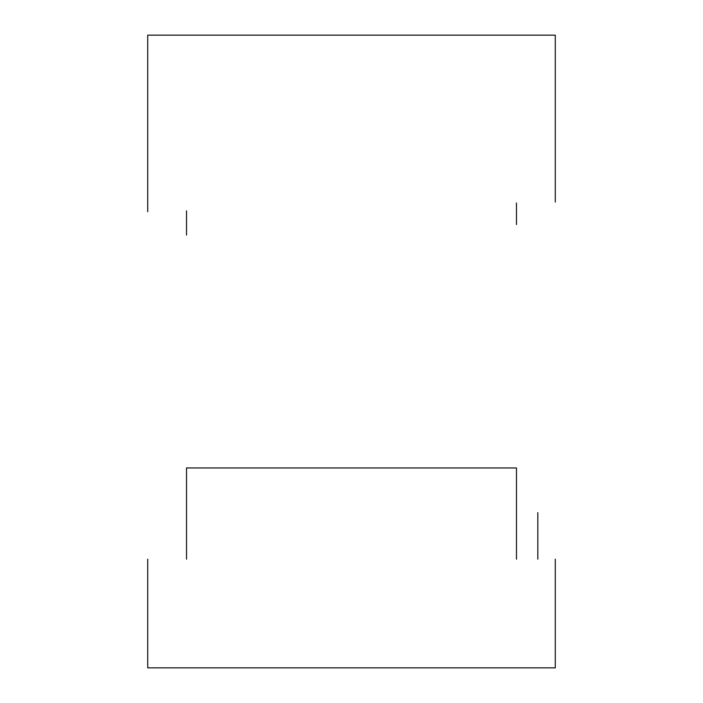 <?xml version="1.0" encoding="UTF-8"?>
<svg xmlns="http://www.w3.org/2000/svg" width="703" height="703" viewBox="0 0 703 703"><rect width="100%" height="100%" fill="white"/><g stroke="black" fill="none" stroke-linecap="round" stroke-linejoin="round"><path stroke-width="1.05" d="M147.718 35.15L555.282 35.15L147.718 35.15L147.718 211.761M555.282 202.06L555.282 35.15M555.282 667.85L147.718 667.85L555.282 667.85L555.282 559.166M147.718 559.166L147.718 667.85M186.532 235.048L186.532 210.874M516.468 202.991L516.468 224.538M516.468 467.952L186.532 467.952L516.468 467.952L516.468 559.166M186.532 467.952L186.532 559.166M537.813 559.166L537.813 512.584"/></g></svg>
